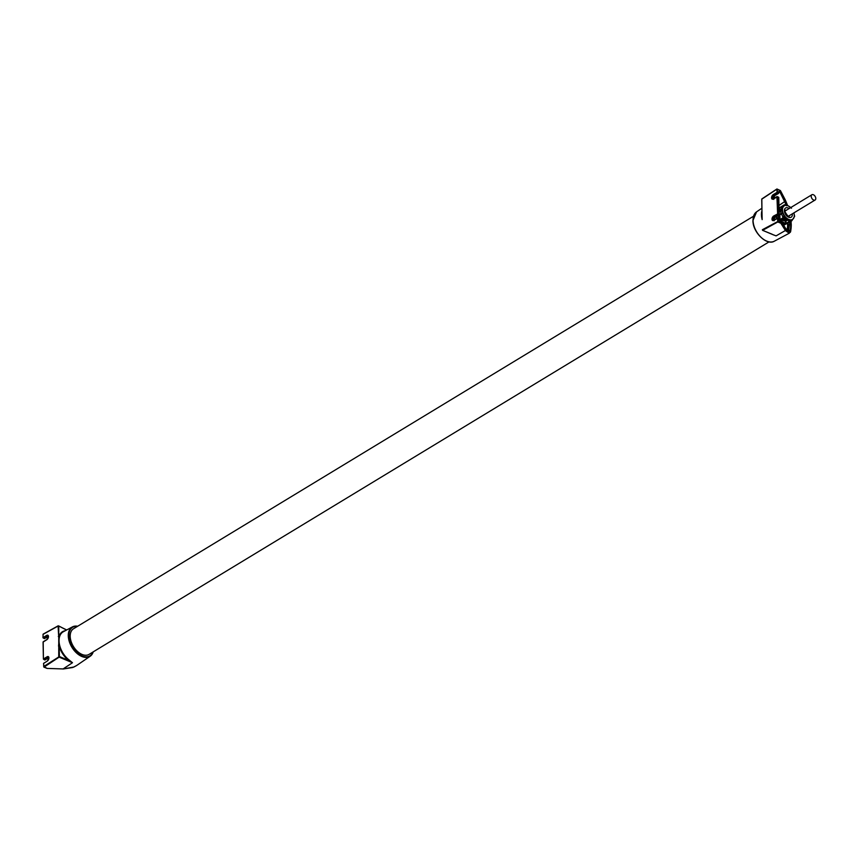 <?xml version="1.0" encoding="UTF-8"?>
<svg xmlns="http://www.w3.org/2000/svg" width="858" height="858" viewBox="0 0 858 858"><rect width="100%" height="100%" fill="white"/><g stroke="black" fill="none" stroke-linecap="round" stroke-linejoin="round"><path stroke-width="1.29" d="M772.361 234.427L776.082 235.875L785.96 230.191L781.273 222.737L780.834 223.23L785.52 230.684L789.285 233.204L774.366 241.173A17.16 10.661 -121.2 0 1 760.778 237.055A17.16 10.661 -121.2 0 1 753.045 220.377A17.16 10.661 -121.2 0 1 756.574 211.851L761.797 208.29M774.967 195.474L778.474 193.5L778.517 191.774L778.571 192.921M785.199 199.742L780.437 190.626M778.517 191.774L779.225 191.313L778.656 191.881M779.225 191.313L780.49 191.967L780.19 192.546L780.63 192.085L785.327 201.137L778.957 205.502M761.947 209.974L762.151 219.273M761.732 199.528L761.936 210.285M762.129 219.283L761.647 212.58M776.93 196.772L773.326 198.992L777.595 196.772L777.949 213.792L773.68 216.012A2.574 1.48 -64.9 0 0 771.996 219.24A2.574 1.48 -64.9 0 0 773.766 220.367L778.045 218.147L778.109 221.353L762.365 229.719L762.719 230.287L777.82 221.954L777.487 217.943L779.085 218.64L779.171 220.109M762.151 219.616L761.818 217.406M781.048 221.246L785.735 228.678M787.687 205.63L780.372 190.551L777.434 189.21L777.198 193.007L778.238 193.49L774.635 195.688A2.113 1.212 -64.9 0 0 773.326 198.809M773.959 235.092L762.537 230.309L772.136 234.223M789.285 233.204C790.422 231.188 790.626 234.813 791.28 225.043L791.044 221.278L791.258 224.978C791.14 233.151 789.371 234.899 785.96 230.191M789.918 221.954L788.513 230.952L785.864 228.796L781.198 221.375L779.836 220.817M786.593 205.748L780.19 192.546L778.678 192.053M787.665 205.62L785.327 199.989M74.078 666.956L76.587 665.54L72.791 667.503L63.052 669.015L74.078 666.956M63.009 668.94L47.051 668.414L63.106 668.94L72.49 662.719L68.586 660.381A18.19 11.293 -121.2 0 1 59.181 646.106L59.406 656.542L68.586 660.381L68.972 659.866L72.49 662.719L59.127 657.131L44.069 667.084L43.694 666.516L46.761 668.2M47.018 668.382L43.865 667.116L43.629 663.652M48.917 657.925A2.113 1.212 -64.9 0 0 48.434 657.196A2.113 1.212 -64.9 0 0 47.501 657.325L43.887 659.512L43.533 658.955L47.147 656.767A2.574 1.48 115.1 0 1 48.917 657.904A2.574 1.48 115.1 0 1 47.233 661.121L43.629 663.309L43.694 666.516L59.406 656.542L58.741 656.574L58.762 626.018L66.549 630.04M58.526 646.128L58.987 640.969M58.108 626.018L43.018 634.373L58.097 626.05L58.923 641.001M58.323 636.486L58.977 636.464A18.19 11.293 58.8 0 1 65.219 630.748M48.08 637.998L46.343 637.719M779.021 214.8L779.986 219.594L779.879 214.865L779.139 214.125M781.81 213.696L779.879 214.865L779.525 214.307L781.552 213.084M782.775 220.216A5.856 3.636 58.8 0 0 785.542 220.967L785.596 223.359L786.26 223.337L785.681 220.356A5.384 3.346 -121.2 0 1 783.418 219.83M787.451 220.184L786.207 220.946L785.681 220.356L786.614 219.787M789.392 221.085L785.188 219.122L781.413 221.042M779.783 210.135L779.74 207.765L779.128 210.532M779.139 218.533L777.852 215.519M785.596 223.359L781.423 221.407M776.629 216.259L777.348 218.018M785.596 224.313L791.784 220.828L785.596 224.313L782.249 223.144M793.907 212.881L794.637 216.355L791.784 220.828M791.14 220.956L784.523 217.439L781.413 209.309L784.909 204.719L788.245 205.877L791.516 208.237M784.255 204.837L779.01 208.022M779.74 207.765L782.882 206.145M782.871 205.856L780.887 209.277L779.064 210.564M781.413 209.309L779.064 210.736M781.423 210.178L779.085 211.594M779.096 212.151L780.909 211.583M783.097 216.72L783.118 217.696L779.986 219.594M784.523 217.439L779.493 220.485M783.118 217.696L780.415 211.347M785.188 218.168L780.523 220.999M789.392 221.428L786.26 223.337M790.679 207.604A7.958 4.944 58.8 0 0 788.245 205.877A7.958 4.944 58.8 0 0 783.204 206.853A7.958 4.944 58.8 0 0 783.343 213.578A7.958 4.944 58.8 0 0 788.534 219.337A7.958 4.944 58.8 0 0 793.575 218.372A7.958 4.944 58.8 0 0 793.886 212.891M813.438 194.766A3.089 1.92 58.8 0 0 811.893 194.734A3.089 1.92 58.8 0 0 811.378 197.34A3.089 1.92 58.8 0 0 813.556 199.989A3.089 1.92 58.8 0 0 815.1 200.021A3.089 1.92 58.8 0 0 815.615 197.415A3.089 1.92 58.8 0 0 813.438 194.766M769.036 241.881L89.082 654.375A14.983 9.309 -121.2 0 1 81.574 654.225A14.983 9.309 -121.2 0 1 71.064 641.366A14.983 9.309 -121.2 0 1 73.541 628.753L753.496 216.248M776.79 218.361A8.43 5.234 -121.2 0 1 776.072 216.602M785.209 224.206A8.43 5.234 -121.2 0 1 782.904 224.099M762.011 219.069A17.718 11.004 -121.2 0 1 761.443 214.832A17.718 11.004 -121.2 0 1 761.765 211.368M763.137 239.06A16.688 10.371 -121.2 0 1 753.26 222.78M773.68 216.012L774.034 216.57L777.648 214.382L776.93 196.804L778.785 197.447L779.021 214.296L777.949 213.792L777.648 214.382L778.689 214.865L778.989 214.286L778.635 197.265L777.584 196.718M777.123 189.017L762.065 198.97M778.689 191.86L778.699 193.093L776.844 192.449L773.23 194.637L773.584 195.195L777.198 193.007L776.769 189.243L780.372 190.551L777.434 189.21M773.777 199.378C773.015 199.077 773.38 197.844 774.86 195.688L773.584 195.195A2.113 1.212 115.1 0 0 772.286 197.158A2.113 1.212 115.1 0 0 772.736 198.884A2.113 1.212 115.1 0 0 773.326 198.906M773.283 198.648A2.574 1.48 115.1 0 1 774.645 195.688M773.23 194.637A2.574 1.48 -64.9 0 0 771.557 197.866A2.574 1.48 -64.9 0 0 773.326 198.992M780.49 191.967L780.469 190.776L780.49 191.967M776.865 189.017L761.818 198.959L761.947 209.631M773.734 220.023A2.574 1.48 115.1 0 1 775.085 217.063A2.113 1.212 -64.9 0 0 773.777 220.184M779.107 219.777L779.847 220.903L778.967 218.404L779.139 219.787M775.418 216.849L778.989 214.286M774.227 220.753C773.466 220.452 773.83 219.219 775.31 217.063L779.15 214.468L778.785 197.447L777.037 196.568L772.736 198.884M777.38 218.147L774.109 220.131L777.487 217.943L778.967 218.404L778.034 218.093M773.777 220.281A2.113 1.212 115.1 0 1 773.176 220.259L773.766 220.367M773.176 220.259A2.113 1.212 115.1 0 1 772.736 218.533A2.113 1.212 115.1 0 1 774.034 216.57L775.074 217.063M781.134 222.63L778.109 221.353L777.82 221.954L780.834 223.23L781.112 221.439L781.134 222.63M790.014 224.067L790.797 224.163C790.69 231.671 789.06 233.279 785.917 228.968M786.689 229.955A15.047 9.341 58.8 0 0 787.505 223.423M787.129 230.437A15.508 9.631 58.8 0 0 788.105 223.059M785.327 201.137L787.161 205.427M790.658 221.514L790.797 224.163M93.222 651.865A17.16 10.661 -121.2 0 1 90.219 656.22A17.16 10.661 -121.2 0 1 76.405 652.852A17.16 10.661 -121.2 0 1 68.275 635.789A17.16 10.661 -121.2 0 1 72.426 626.898A17.16 10.661 -121.2 0 1 77.681 626.243M77.756 626.19L72.426 626.898L63.331 631.756A17.718 11.004 58.8 0 0 59.052 640.947A17.718 11.004 58.8 0 0 68.972 659.866M92.986 652.005A16.688 10.371 -121.2 0 1 79.354 654.386A16.688 10.371 -121.2 0 1 68.93 635.767A16.688 10.371 -121.2 0 1 77.445 626.383M43.19 642.277L43.415 659.126L44.938 660.006L48.541 657.818A2.113 1.212 115.1 0 1 48.756 657.711M48.305 636.336A2.113 1.212 -64.9 0 0 48.091 636.443L44.487 638.631L43.447 638.138L47.051 635.95A2.113 1.212 115.1 0 1 47.984 635.821C48.777 636.186 48.413 637.419 46.89 639.51L43.211 641.773L46.793 639.746A2.574 1.48 -64.9 0 0 48.466 636.529A2.574 1.48 -64.9 0 0 46.697 635.392L43.093 637.58L43.029 634.716M47.233 661.121L43.511 663.481L47.233 661.1M47.147 656.767L48.777 657.818L44.616 659.856M45.27 659.802L43.415 659.126L43.061 642.106L47.115 639.51M48.434 657.196C49.196 657.174 48.831 658.408 47.34 660.885L47.565 660.885M66.71 629.954L58.226 625.793L43.125 634.137L42.964 637.751L44.831 638.427M46.697 635.392L48.327 636.443L44.166 638.481M47.984 635.821A2.113 1.212 115.1 0 1 48.466 636.55M48.102 637.934L46.332 637.655M43.093 637.58L43.447 638.138L43.093 637.58M66.592 630.008L58.762 625.965M789.124 208.548A5.384 3.346 58.8 0 0 788.298 208.054A5.384 3.346 58.8 0 0 784.394 210.746A5.384 3.346 58.8 0 0 788.481 217.16A5.384 3.346 58.8 0 0 792.331 213.835M789.628 215.476A3.518 2.177 -121.2 0 1 788.952 216.377L788.019 216.227C785.07 212.387 784.169 210.435 785.317 210.371A3.518 2.177 -121.2 0 1 786.421 210.189M779.257 214.693L779.847 214.672M785.499 220.785L786.164 220.753M756.574 211.851L752.938 220.538C752.68 232.196 766.709 245.999 774.366 241.173M785.424 224.27L783.676 225.332M76.587 665.54L90.219 656.22L93.297 651.823M785.038 211.036L811.893 194.734M788.245 216.313L815.1 200.021"/></g></svg>
